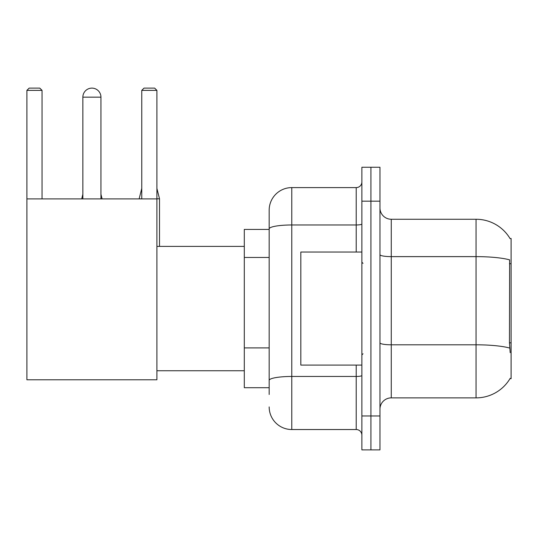 <?xml version="1.0" encoding="UTF-8"?>
<svg xmlns="http://www.w3.org/2000/svg" width="538" height="538" viewBox="0 0 538 538"><rect width="100%" height="100%" fill="white"/><g stroke="black" fill="none" stroke-linecap="round" stroke-linejoin="round"><path stroke-width="0.81" d="M391.267 397.878L476.056 397.878A39.57 39.57 0 0 0 510.185 378.322L509.99 378.658L511.1 378.658L511.1 238.475L510.071 238.616A39.57 39.57 0 0 0 476.056 219.255A39.57 39.57 0 0 1 509.99 238.475A39.57 39.57 0 0 0 476.056 219.255L391.267 219.255A11.305 11.305 0 0 1 379.962 207.95A11.305 11.305 0 0 0 391.267 219.255L391.267 397.878A11.305 11.305 0 0 0 379.962 409.183M269.168 394.488L269.168 228.899L269.168 229.43L244.299 229.43L244.299 387.703L269.168 387.703M370.917 415.968L370.917 449.882L379.962 449.882L379.962 415.968L370.917 415.968L370.917 449.882L361.872 449.882L361.872 415.968L370.917 415.968L370.917 201.172L370.917 415.968M361.872 415.968L361.872 167.251L370.917 167.251L370.917 201.172L370.917 167.251L379.962 167.251L379.962 415.968M510.185 352.659L509.459 342.834L509.62 259.861A39.57 6.873 180 0 0 476.056 256.626L476.056 219.255A39.57 39.57 0 0 1 510.071 238.616M356.217 252.04L356.217 224.971L291.778 224.971A22.609 3.927 180 0 0 269.168 228.899L269.168 210.21A22.609 22.609 0 0 1 291.778 187.601L291.778 429.532L356.217 429.532L356.217 365.094M291.778 187.601L356.217 187.601A5.656 5.656 0 0 0 361.872 181.952M269.168 250.674L269.168 210.21M269.168 384.314L269.168 354.683M361.872 435.188A5.656 5.656 0 0 0 356.217 429.532M291.778 429.532A22.609 22.609 0 0 1 269.168 406.923M361.872 252.04L300.823 252.04L300.823 365.094L361.872 365.094M82.859 97.163A9.045 9.045 0 0 1 91.904 88.118A9.045 9.045 0 0 1 100.949 97.163L82.859 97.163L82.859 198.905M100.949 198.905L100.949 97.163M26.9 198.905L156.908 198.905L156.908 379.788L26.9 379.788L26.9 90.377L29.16 88.118L39.785 88.118L42.051 90.377L26.9 90.377M42.051 198.905L42.051 90.377M156.908 90.377L141.763 90.377L144.023 88.118L154.648 88.118L156.908 90.377L156.908 198.905M141.763 90.377L141.763 198.905M102.079 198.905L100.949 198.798M81.729 198.905L82.859 198.798M159.51 246.391L159.51 198.798L156.908 198.798M139.16 198.905L141.763 198.798M511.1 263.701L509.459 263.701M511.1 342.834L509.459 342.834M269.168 257.46L244.299 257.46M269.168 347.898L244.299 347.898M476.056 397.878L476.056 256.626L391.267 256.626A11.305 1.964 0 0 1 379.962 254.662M509.742 348.073A39.57 6.873 180 0 0 476.056 344.804L391.267 344.804A11.305 1.964 -0 0 1 379.962 342.841M379.962 201.172L361.872 201.172M361.872 375.477A5.656 0.982 0 0 1 356.217 376.459L291.778 376.459A22.609 3.927 180 0 0 269.168 380.386M361.872 223.99A5.656 0.982 0 0 1 356.217 224.971L356.217 187.601M363.002 263.344L361.872 262.214M363.002 353.789L361.872 354.919M156.908 370.749L244.299 370.749M156.908 246.391L244.299 246.391M100.949 194.272L102.079 198.798M82.859 194.272L81.729 198.798M156.908 188.394L159.51 198.798M141.763 188.394L139.16 198.798"/></g></svg>
